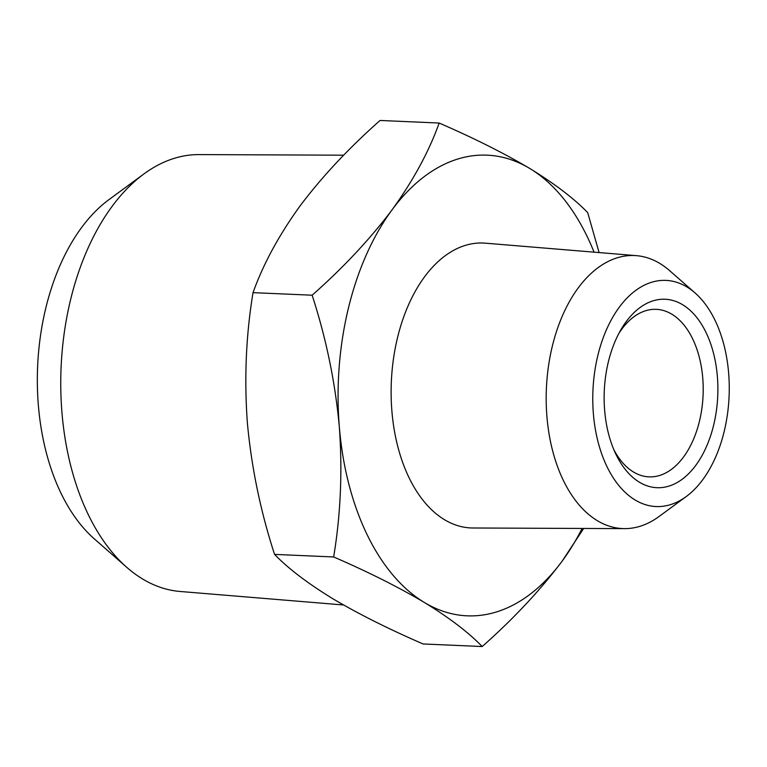 <?xml version="1.0" encoding="UTF-8"?>
<svg xmlns="http://www.w3.org/2000/svg" width="767" height="767" viewBox="0 0 767 767"><rect width="100%" height="100%" fill="white"/><g stroke="black" fill="none" stroke-linecap="round" stroke-linejoin="round"><path stroke-width="1.15" d="M126.833 567.388L94.331 538.875A188.634 113.564 -87.5 0 1 38.35 405.158A188.634 113.564 -87.5 0 1 109.039 199.564L143.889 173.965A218.71 131.675 92.5 0 0 61.935 412.339A218.71 131.675 92.5 0 0 126.833 567.388A218.71 131.675 92.5 0 0 180.063 591.472L343.539 604.981M593.38 413.739A113.18 68.138 92.5 0 0 686.235 496.546A113.18 68.138 92.5 0 0 728.65 373.193A113.18 68.138 92.5 0 0 695.065 292.956A113.18 68.138 92.5 0 0 622.957 302.553A113.18 68.138 92.5 0 0 593.38 413.739M686.235 496.546L659.035 516.517A136.651 82.27 -87.5 0 1 624.597 528.626A136.651 82.27 -87.5 0 1 546.919 416.539A136.651 82.27 -87.5 0 1 636.437 255.66A136.651 82.27 -87.5 0 1 669.687 270.703L695.065 292.956M604.645 410.364A94.312 56.787 -87.5 0 1 620.925 329.714A94.312 56.787 -87.5 0 1 679.284 302.907A94.312 56.787 -87.5 0 1 717.375 376.568A94.312 56.787 -87.5 0 1 682.62 478.934A94.312 56.787 -87.5 0 1 615.556 453.508A94.312 56.787 -87.5 0 1 604.645 410.364M613.907 449.807A83.833 50.478 92.5 0 0 649.026 476.863A83.833 50.478 92.5 0 0 702.754 378.083A83.833 50.478 92.5 0 0 656.284 309.341A83.833 50.478 92.5 0 0 618.959 333.252M343.702 155.193L198.998 154.589A218.71 131.675 92.5 0 0 143.889 173.965M636.437 255.66L485.3 243.168A142.585 85.846 92.5 0 0 391.889 411.035A142.585 85.846 92.5 0 0 472.951 527.993L624.597 528.626M439.155 123.036L380.048 120.467C348.841 148.079 322.188 176.535 300.118 205.844C278.92 235.191 263.225 264.126 253.033 292.649C246.034 334.853 244.146 378.246 247.367 422.809C251.471 467.41 260.531 511.273 274.557 554.397C288.258 568.539 307.538 583.227 332.399 598.471C358.141 613.744 388.37 628.911 423.096 643.964L482.194 646.533C468.493 632.382 449.213 617.694 424.352 602.459C398.61 587.177 368.381 572.009 333.655 556.957C340.663 514.753 342.552 471.36 339.321 426.797C335.217 382.196 326.157 338.333 312.14 295.209C343.357 267.606 370.001 239.141 392.071 209.832C413.269 180.485 428.964 151.55 439.155 123.036C473.881 138.089 504.111 153.256 529.853 168.529C554.714 183.773 573.994 198.461 587.695 212.603L599.094 252.573M253.033 292.649L312.14 295.209M274.557 554.397L333.655 556.957M583.658 528.463L562.134 561.156C540.054 590.465 513.411 618.921 482.194 646.533M594.051 252.151A230.551 138.808 92.5 0 0 529.853 168.529A230.551 138.808 92.5 0 0 392.071 209.832A230.551 138.808 92.5 0 0 339.321 426.797A230.551 138.808 92.5 0 0 424.352 602.459A230.551 138.808 92.5 0 0 562.134 561.156A230.551 138.808 92.5 0 0 582.076 528.453"/></g></svg>
